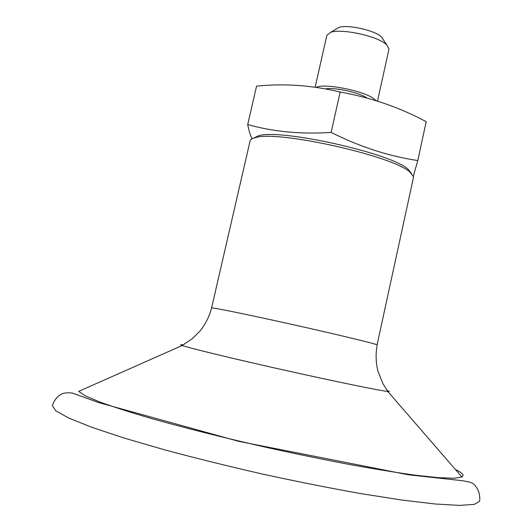 <?xml version="1.0" encoding="UTF-8"?>
<svg xmlns="http://www.w3.org/2000/svg" width="532" height="532" viewBox="0 0 532 532"><rect width="100%" height="100%" fill="white"/><g stroke="black" fill="none" stroke-linecap="round" stroke-linejoin="round"><path stroke-width="0.8" d="M411.422 173.412L408.177 169.329C392.204 153.442 279.559 128.259 258.339 135.84L253.664 138.147M211.583 307.942L250.06 141.053C250.392 139.584 252.155 138.453 255.34 137.662C277.052 129.934 393.76 156.022 410.112 172.262L413.484 176.73L413.45 177.575L377.082 344.842C375.492 343.745 336.956 334.442 292.061 324.44C247.161 314.425 211.011 307.07 211.583 307.942C209.342 316.573 205.432 324.34 199.846 331.243L192.258 338.704L182.23 345.501C179.962 344.703 180.321 344.497 183.301 344.882M455.326 469.397C460.087 471.758 462.687 473.693 463.119 475.202L461.929 477.018L454.062 478.241L438.641 477.689L415.678 475.229C396.799 472.629 374.847 469.071 349.81 464.549C323.443 459.535 295.945 453.882 267.317 447.598C224.431 437.903 183.646 427.635 150.31 418.199C129.635 412.12 112.698 406.681 99.484 401.879L85.293 395.815L78.696 391.353L182.23 345.501C189.478 348.094 233.575 358.801 284.613 370.206C335.652 381.617 380.114 390.707 387.768 391.446L461.929 477.018M479.618 501.23L474.298 504.383L459.562 505.4L435.136 503.99L401.427 499.994L359.699 493.423C328.523 487.844 295.772 481.314 261.451 473.826C227.211 465.985 194.798 457.952 164.208 449.726L123.657 437.903L91.457 427.169L68.754 418.046L55.86 410.85L52.382 405.73C54.071 400.47 57.01 396.639 61.2 394.245C63.714 392.895 67.424 392.503 72.339 393.055L98.925 402.651L238.954 441.414L408.283 474.763L458.205 480.243C466.524 481.181 471.352 482.271 472.695 483.515C476.373 485.636 480.742 492.938 479.618 501.23M383.113 39.408L381.437 36.934C375.18 30.417 347.343 24.199 338.904 27.431L336.344 28.954M315.124 87.235L326.881 35.272L330.645 32.332C340.939 28.455 374.847 35.425 385.208 43.584L386.824 44.894L388.978 49.15L377.481 101.226M376.403 100.887L373.132 98.174C361.534 90.26 323.217 83.032 316.314 87.394M367.133 98.101L366.508 97.695C358.615 92.422 334.169 87.142 325.724 88.877M252.175 138.786C250.472 135.913 248.983 131.158 247.706 124.528C273.049 131.756 300.853 134.377 331.123 132.401C360.124 146.925 389.012 156.302 417.786 160.544L413.351 176.159M417.786 160.544L426.199 121.682C399.718 107.457 371.037 97.575 340.167 92.043C311.991 85.266 284.128 83.298 256.577 86.137L247.706 124.528M331.123 132.401L340.167 92.043M387.063 390.428L389.311 391.499L387.768 391.446L382.887 383.592L377.906 371.043C375.792 362.418 375.559 353.727 377.208 344.962M258.339 135.84L255.34 137.662M408.177 169.329L410.112 172.262M338.904 27.431L330.645 32.332M381.437 36.934L386.824 44.894"/></g></svg>
